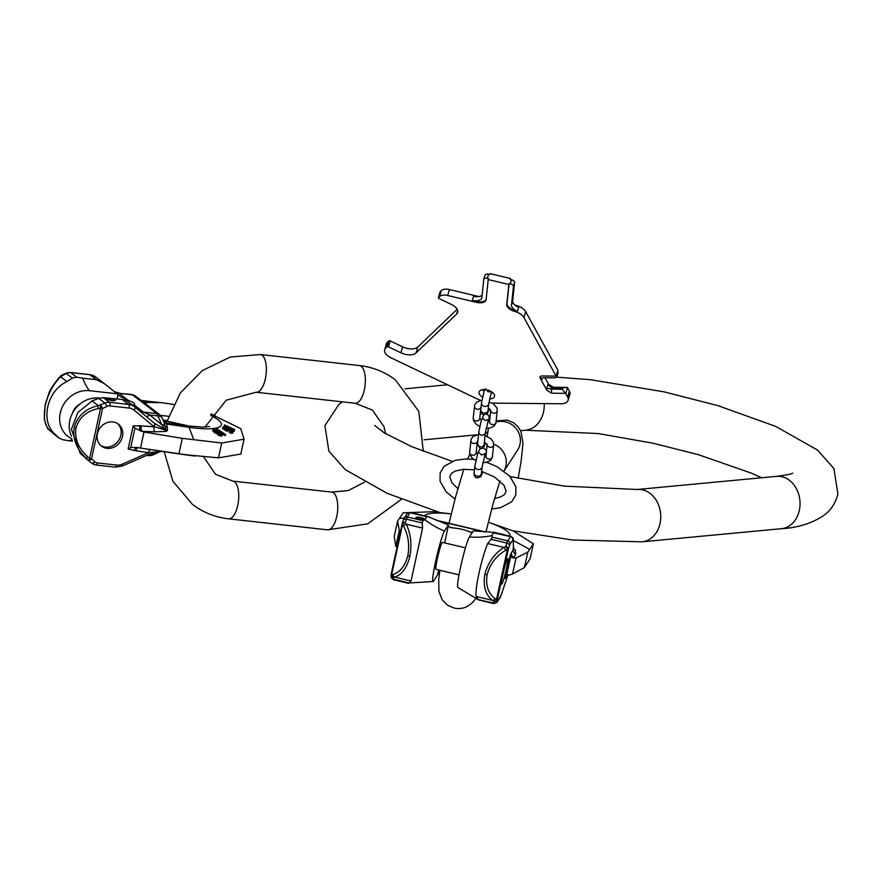 <?xml version="1.0" encoding="UTF-8"?>
<svg xmlns="http://www.w3.org/2000/svg" width="882" height="882" viewBox="0 0 882 882"><rect width="100%" height="100%" fill="white"/><g stroke="black" fill="none" stroke-linecap="round" stroke-linejoin="round"><path stroke-width="1.32" d="M551.669 393.207L565.549 393.339L562.143 389.227L551.426 389.127L551.669 393.207L546.873 390.296L540.093 377.97A3.506 1.863 -163.7 0 1 539.949 377.011A3.506 1.863 -163.7 0 1 542.187 375.964L556.112 376.096L557.854 370.153L525.683 311.633A11.675 6.196 16.3 0 0 518.892 306.341A9.338 4.961 -163.7 0 1 517.657 305.778L516.786 306.407M514.658 304.885A9.338 4.961 -163.7 0 0 517.017 305.624M483.865 279.076L484.946 275.382A3.506 1.863 -163.7 0 1 484.99 275.206A3.506 1.863 -163.7 0 1 488.54 274.324L489.675 274.589L489.951 273.64L510.568 278.536L510.458 279.528M440.107 291.975A1.169 0.617 -163.7 0 1 440.107 291.788A1.169 0.617 -163.7 0 1 440.206 291.622L441.287 290.586A8.754 4.642 -163.7 0 1 449.445 289.572L478.287 296.418A9.338 4.961 -163.7 0 0 479.047 296.584M457.163 309.273L417.792 347.001A11.675 6.196 -163.7 0 1 402.644 346.858L390.263 340.948A1.169 0.617 -163.7 0 0 388.753 340.937L387.396 342.238A11.675 6.196 -163.7 0 0 386.393 343.826L384.662 349.768A11.675 6.196 -163.7 0 0 390.935 357.772L477.405 399.017A23.362 12.392 -163.7 0 0 481.793 400.814M567.644 397.065L569.375 391.134A11.675 6.196 16.3 0 1 569.882 394.309L568.14 400.252A11.675 6.196 -163.7 0 0 567.644 397.065L565.781 393.67A3.506 1.863 -163.7 0 0 565.549 393.339M569.375 391.134L567.512 387.738L565.781 393.67M544.966 377.739L548.604 384.354L553.4 387.264L567.28 387.396A3.506 1.863 16.3 0 1 567.512 387.738M492.95 392.821A8.026 4.256 16.3 0 1 491.109 392.964M484.086 390.991A8.026 4.256 16.3 0 1 482.355 389.723M482.542 397.043A8.026 4.256 16.3 0 1 479.003 392.391A8.026 4.256 16.3 0 1 479.08 391.983A8.026 4.256 16.3 0 1 487.614 390.042A8.026 4.256 16.3 0 1 494.57 396.084A8.026 4.256 16.3 0 1 494.493 396.492A8.026 4.256 16.3 0 1 489.598 398.907M488.893 402.622A23.362 12.392 -163.7 0 0 494.736 403.14L560.665 403.758A11.675 6.196 -163.7 0 0 568.14 400.252M556.112 376.096L523.952 317.564A11.675 6.196 -163.7 0 0 517.15 312.283A9.338 4.961 16.3 0 1 515.915 311.71L515.275 311.567A9.338 4.961 -163.7 0 1 506.742 304.422L508.826 284.478L488.22 279.572L486.125 299.527A9.338 4.961 -163.7 0 1 486.037 300.001A9.338 4.961 -163.7 0 1 476.545 302.361L447.703 295.503A8.754 4.642 -163.7 0 0 439.556 296.528L438.475 297.565A1.169 0.617 -163.7 0 0 438.376 297.73A1.169 0.617 -163.7 0 0 439.004 298.524L451.386 304.433A11.675 6.196 16.3 0 1 457.659 312.437A11.675 6.196 16.3 0 1 456.656 314.036L416.061 352.932A11.675 6.196 16.3 0 1 400.913 352.789L388.532 346.891A1.169 0.617 -163.7 0 0 387.011 346.869L385.655 348.17A11.675 6.196 -163.7 0 0 384.662 349.768M567.28 387.396L562.484 388.047L562.143 389.227M548.604 384.354L547.788 384.695L546.752 388.245L551.426 389.127L551.779 387.948L562.484 388.047M540.203 376.57A3.506 1.863 -163.7 0 0 540.368 377.022L541.868 379.734L542.353 378.058M556.763 375.82A3.506 1.863 16.3 0 1 556.917 376.768A3.506 1.863 16.3 0 1 554.668 377.827L543.962 377.728A3.506 1.863 -163.7 0 0 541.713 378.775A3.506 1.863 -163.7 0 0 541.868 379.734M557.942 371.785A3.506 1.863 16.3 0 1 558.097 372.733L556.917 376.768M517.657 305.778L517.381 306.727A9.338 4.961 16.3 0 1 512.685 300.994L514.625 282.427A3.506 1.863 -163.7 0 0 511.417 279.759L510.292 279.484L510.568 278.536M476.545 302.361L476.831 301.412L472.3 300.332L473.48 296.297A9.338 4.961 -163.7 0 0 482.112 295.261M510.237 283.795L509.101 283.519L507.018 303.474A9.338 4.961 -163.7 0 0 515.562 310.618L516.191 310.762A9.338 4.961 16.3 0 1 511.494 305.029L513.434 286.474A3.506 1.863 -163.7 0 0 510.237 283.795L511.417 279.759M488.22 279.572L488.496 278.624L487.36 278.359A3.506 1.863 -163.7 0 0 483.799 279.241A3.506 1.863 -163.7 0 0 483.766 279.418L481.881 297.499A9.338 4.961 -163.7 0 1 481.781 297.973A9.338 4.961 -163.7 0 1 472.3 300.332M476.831 301.412A9.338 4.961 -163.7 0 0 486.136 299.505M508.826 284.478L509.101 283.519M515.915 311.71L516.191 310.762M547.788 384.695L551.779 387.948L553.4 387.264M411.034 581.029L422.577 528.086L422.257 522.938L406.404 519.178L405.312 522.519L406.249 524.206C410.792 533.842 412.004 544.569 409.865 556.41C406.944 567.765 401.894 574.678 394.706 577.148L411.034 581.029L409.171 582.958L393.317 579.198L393.317 577.501L394.706 577.148A2.922 2.381 75.6 0 1 393.008 574.347C400.185 572.242 405.125 566.024 407.826 555.693A2.922 0.65 12.3 0 0 409.865 556.41M476.126 596.497C474.77 589.209 481.517 558.284 487.669 543.544L503.997 547.424C494.405 553.543 488.033 562.484 484.891 574.237C482.906 585.957 485.431 594.677 492.454 600.377L493.832 601.381L493.821 603.079L478.518 599.727L476.126 596.497L492.454 600.377A2.922 2.106 126.3 0 0 495.089 598.602L496.467 599.617A2.922 2.106 126.3 0 1 493.832 601.381A2.922 2.745 0.3 0 0 497.371 599.396L497.58 601.326L500.315 597.114A11.675 0.948 103.4 0 0 501.395 594.468L507.8 575.229M402.313 523.445L403.25 520.545A2.922 2.051 18 0 1 403.306 520.314L402.225 523.665A2.922 2.051 18 0 1 405.312 522.519A2.922 1.819 -29.2 0 0 402.589 524.426L391.619 574.7A2.922 0.65 -167.7 0 1 391.178 574.226L402.148 523.941A2.922 0.65 -167.7 0 1 402.17 523.897A2.922 2.051 18 0 1 402.225 523.665A2.922 2.922 0 0 0 402.148 523.941A2.922 0.65 -167.7 0 0 402.589 524.426L403.526 526.102C408.3 535.032 409.733 544.9 407.826 555.693M393.008 574.347L391.619 574.7A2.922 2.381 75.6 0 0 393.317 577.501A2.922 2.745 0.3 0 1 391.178 574.27M484.891 574.237A2.922 0.65 12.3 0 0 487.184 574.546C485.431 585.24 488.066 593.255 495.089 598.602M487.184 574.546C490.094 563.841 496.235 555.781 505.607 550.357L507.426 549.332A2.922 0.65 12.3 0 0 508.33 549.122L497.371 599.396A2.922 0.65 12.3 0 1 496.467 599.617L507.426 549.332A2.922 1.532 -119.4 0 0 505.816 546.399L506.907 543.058L491.042 539.288L492.167 537.138L491.803 535.65A81.75 79.446 33.1 0 1 469.4 536.973A26.217 2.139 103.4 0 0 461.242 564.149A26.217 2.139 103.4 0 0 457.868 587.445L478.628 599.947M507.227 575.582A4.377 4.344 51.8 0 0 505.838 577.875L506.048 577.655A4.377 4.289 36.3 0 1 506.764 576.067L506.764 576.067A4.377 4.289 36.3 0 1 506.963 575.825M513.897 557.997L513.787 557.931A4.377 4.101 -153.9 0 1 511.229 553.179L511.494 552.683A4.377 4.223 -149.5 0 0 513.875 557.479L514.691 557.975L513.875 557.479L515.794 554.227L515.286 550.037L513.489 548.328M505.607 550.357A2.922 1.532 -119.4 0 0 503.997 547.424L505.816 546.399A2.922 2.051 18 0 1 508.33 549.122L510.005 544.304L512.751 540.082A11.675 0.948 -76.6 0 1 513.181 540.423L513.622 548.791A2.922 2.9 -115.4 0 0 513.489 548.626M506.378 568.835A13.142 1.069 -76.6 0 1 501.649 584.215A13.142 1.069 -76.6 0 1 502.994 574.039A13.142 1.069 -76.6 0 1 507.723 558.659A13.142 1.069 -76.6 0 1 506.378 568.835M487.669 543.544L491.042 539.288M438.718 570.015L437.538 574.954L433.591 581.006A26.217 2.139 -76.6 0 1 433.007 581.536A26.217 2.139 -76.6 0 1 436.259 558.56A26.217 2.139 -76.6 0 1 444.484 531.052L448.42 524.999L427.902 516.62L426.8 516.731L424.837 519.741L422.897 520.678L422.257 522.938M433.007 581.536L409.171 582.958M510.005 544.304A2.922 2.833 -146.9 0 0 507.789 540.842L510.524 536.631L489.874 532.011L473.336 530.92L469.4 536.973M448.42 524.999L448.773 526.521L450.625 527.623L453.844 528.02A12.844 2.844 -167.7 0 1 469.059 531.625L472.19 532.695M440.493 570.433L437.836 574.05M465.442 547.854L442.356 542.375A13.869 1.136 103.4 0 0 437.362 558.604A13.869 1.136 103.4 0 0 435.94 569.353L459.015 574.843M491.803 535.65L493.755 532.651L493.325 532.166L510.865 536.333A14.597 1.191 -76.6 0 0 510.524 536.631A2.922 2.833 -146.9 0 1 512.751 540.082M415.962 517.436A4.377 0.97 -167.7 0 1 420.593 517.536A4.377 0.97 -167.7 0 1 424.485 519.377A4.377 0.97 -167.7 0 1 424.451 519.454A4.377 0.97 -167.7 0 1 419.821 519.355A4.377 0.97 -167.7 0 1 415.929 517.514A4.377 0.97 -167.7 0 1 415.962 517.436M397.132 547.645L395.82 546.344L394.221 536.576L397.573 521.207L403.14 512.828L432.555 511.747L451.242 513.897A44.188 9.79 -167.7 0 0 424.352 515.783M400.737 531.107L399.314 530.325L395.82 546.344M408.653 583.355L393.427 579.728L391.101 576.519L391.112 574.832A2.922 2.922 0 0 1 391.178 574.226A2.922 0.65 -167.7 0 1 391.2 574.171L402.148 523.996M506.048 577.655L507.767 575.318A4.377 4.289 36.3 0 1 507.778 575.24M510.601 556.906L506.378 576.299L505.121 578.449L510.16 555.362L510.601 556.906L513.743 558.008M514.691 557.975L516.014 558.052L512.519 574.072L507.15 575.626M509.895 536.102A44.188 9.79 -167.7 0 0 488.275 522.221L513.048 530.876L533.378 543.775L527.811 552.154L524.459 567.512L512.519 574.072M527.811 552.154L516.014 558.052M533.378 543.775L530.137 558.637L524.459 567.512M399.314 530.325L397.573 521.207M513.401 549.254A2.922 2.778 -1.4 0 0 513.489 548.505L513.269 539.674C513.82 538.88 513.026 537.766 510.865 536.333M512.96 548.163L513.622 548.791A4.377 4.057 159 0 0 515.286 550.037M511.494 552.683L513.412 549.431A4.377 4.223 -149.5 0 0 515.794 554.227M417.153 518.506A4.377 0.97 -167.7 0 1 422.963 519.774M92.731 400.483L77.87 412.434L71.398 429.28L80.427 453.767L86.712 458.596C76.635 449.478 72.478 439.015 74.242 427.219C77.539 415.83 85.543 408.631 98.255 405.643L91.971 400.814L98.773 398.421L104.881 403.107L98.255 405.643A2.922 0.937 -100.9 0 0 98.288 408.609C86.458 411.144 79.038 417.594 76.028 427.968A2.922 0.65 -167.7 0 1 74.242 427.219M72.291 378.091L66.911 381.586C46.702 390.902 39.955 421.828 55.368 434.528L49.083 429.699C44.464 424.926 43.218 416.712 45.368 405.047C48.345 393.229 53.427 383.802 60.626 376.757L66.183 373.406L72.291 378.091L76.701 377.209L82.676 378.158A81.75 33.946 -83.7 0 0 89.391 390.693A26.217 23.13 -52.5 0 0 61.288 409.424A26.217 23.13 -52.5 0 0 71.916 438.828M158.595 452.4L152.586 455.046A7.299 6.13 -113.8 0 1 149.686 455.443L147.779 455.299L149.686 455.443L155.695 452.786A7.299 6.13 -113.8 0 0 158.595 452.4L159.73 451.816A2.922 1.091 -93.2 0 0 160.061 451.562L148.507 452.675L122.289 464.175A11.675 10.308 -52.5 0 1 116.689 465.079L97.428 462.94A5.843 5.149 -52.5 0 1 94.804 461.771L91.563 458.827A2.922 0.65 12.3 0 1 89.611 458.442L87.77 456.843C78.344 448.354 74.43 438.729 76.028 427.968M98.288 408.609L100.57 408.168A2.922 0.937 -100.9 0 1 100.537 405.202A2.922 0.684 -115.8 0 1 102.521 408.553L91.563 458.827A2.922 1.367 132.2 0 1 88.553 460.183L89.611 458.442L100.57 408.168A2.922 0.65 12.3 0 0 102.521 408.553L106.865 406.459A2.922 0.684 -115.8 0 0 104.881 403.107A8.754 7.729 127.5 0 1 109.379 402.291L128.64 404.43A14.597 12.877 127.5 0 1 134.494 406.767A14.597 12.877 127.5 0 1 134.836 407.032A2.922 1.378 -50.3 0 0 134.836 407.032L126.556 400.671L122.179 399.48L103.37 397.672L98.773 398.421M66.911 381.586L60.626 376.757A2.922 2.051 44.3 0 0 59.425 377.231L60.649 375.975A2.922 2.051 44.3 0 1 61.85 375.5A2.922 0.684 -115.8 0 0 61.475 375.379A2.922 0.684 -115.8 0 0 61.354 375.567M49.579 430.207A2.922 2.613 -45 0 0 49.712 430.35L49.712 430.35A2.922 2.613 -45 0 0 49.855 430.482L59.535 438.398L53.063 433.393A2.922 1.367 -47.8 0 0 53.096 433.426A8.754 7.729 127.5 0 0 53.526 433.779M55.368 434.528L59.204 438.111L63.052 439.798L69.028 440.757A81.75 33.946 96.3 0 1 72.192 440.03M97.428 462.94A2.922 1.213 96.3 0 1 96.017 465.001A2.922 1.213 96.3 0 1 95.741 464.88A8.754 7.729 -52.5 0 1 92.224 463.491L85.686 458.442M99.842 398.157L98.982 398.058A26.217 23.13 127.5 0 0 74.65 409.689A26.217 23.13 127.5 0 0 71.475 436.27M60.649 375.975A2.922 2.922 0 0 1 61.475 375.379L65.808 373.284A2.922 0.684 64.2 0 1 66.183 373.406A8.754 7.729 -52.5 0 1 70.692 372.59L89.942 374.729L96.403 379.69L104.296 383.593L117.041 393.769L89.391 390.693M117.041 393.769L117.99 394.563L117.041 398.907M72.478 413.195A13.869 12.238 -52.5 0 1 79.788 404.177M120.746 396.823L117.99 394.563M120.371 396.525L128.309 400.461A12.844 2.844 12.3 0 1 134.593 404.419A12.844 2.844 12.3 0 1 134.163 404.959L132.355 405.125M72.5 441.143L69.028 440.757M161.174 451.562L162.751 451.419A4.377 4.355 -85.1 0 1 162.751 451.419A4.377 4.355 -85.1 0 0 161.174 451.562L160.061 451.562A4.377 2.944 98.6 0 1 161.56 451.209L150.778 449.6A4.377 1.852 98.4 0 0 148.507 452.675L134.251 450.482A4.377 1.918 103.9 0 1 136.897 447.472L130.745 447.516L128.144 448.971L133.171 425.885L134.968 428.123L130.745 447.516M115.013 392.159A14.597 12.877 127.5 0 0 119.037 393.339L131.639 394.475L135.398 395.996A7.299 6.439 127.5 0 0 135.398 395.996L159.807 414.738L162.409 418.233L163.909 422.059L165.948 429.677L164.669 429.181A2.922 1.301 106.2 0 1 164.791 429.876L153.733 426.436A2.922 1.378 -50.3 0 0 154.504 423.36L154.504 423.36A2.922 1.378 -50.3 0 0 154.482 423.338L134.869 407.065M163.909 422.059A4.377 3.76 161.4 0 0 166.753 424.033L167.58 430.416A4.377 3.903 179.2 0 1 165.948 429.677L164.791 429.876A4.377 2.745 -96.2 0 0 165.882 431.419L154.648 431.816A4.377 1.786 -85.7 0 1 154.152 426.789L139.632 425.774A4.377 1.687 -91 0 0 140.525 430.879L134.968 428.123M122.477 436.524A13.869 12.238 127.5 0 0 118.386 424.121A13.869 12.238 127.5 0 0 97.406 433.735A13.869 12.238 127.5 0 0 101.496 446.127A13.869 12.238 127.5 0 0 122.477 436.524M136.666 447.417L140.503 448.056L143.998 432.037L140.271 430.879M141.307 425.83A4.377 1.786 -85.7 0 0 141.804 430.846L140.525 430.945M167.492 427.351A4.377 3.881 175.7 0 1 165.066 425.896A7.299 4.52 158.3 0 0 161.803 424.771L164.669 429.181L154.482 423.338M154.504 423.36L134.847 407.043A2.922 1.378 -50.3 0 1 134.075 410.13A11.675 10.308 127.5 0 0 129.125 408.057L109.864 405.907A5.843 5.149 127.5 0 0 106.865 406.459M142.796 401.674L157.812 402.743A11.675 6.24 -85.9 0 0 156.368 402.236A44.188 9.79 12.3 0 1 164.162 403.019L173.5 404.452A44.188 9.79 12.3 0 0 164.162 403.019L141.318 400.549M183.478 454.55L183.092 454.495A11.675 3.363 -81.6 0 0 183.092 454.495A11.675 3.363 -81.6 0 0 183.114 454.495L218.471 457.846L240.819 454.054L244.06 439.192L240.764 428.652L215.219 416.183M218.471 457.846L221.713 442.985L244.06 439.192M190.071 455.355L178.969 453.712L182.32 438.354L221.713 442.985M143.998 432.037L182.32 438.354M140.503 448.056L178.969 453.712M167.58 430.416L165.882 431.419M146.313 416.558A14.597 3.241 129 0 0 149.731 414.992L161.803 424.771L156.886 413.57L132.476 394.838L130.624 394.706L132.476 394.838A7.299 6.439 127.5 0 1 135.398 395.996M163.28 420.427L188.428 426.249A11.675 3.363 98.4 0 1 189.035 427.318L166.753 424.033L166.411 423.007L188.428 426.249M163.413 420.758A4.377 3.87 127.5 0 0 164.317 420.979L166.411 423.007A4.377 4.178 149.4 0 1 163.556 421.078L163.545 421.056A4.377 4.101 139.5 0 0 165.882 422.291M165.155 421.618A4.377 3.87 127.5 0 1 163.523 421.012A4.377 4.178 149.4 0 0 163.545 421.056L163.479 420.935M139.599 410.979A14.597 12.877 127.5 0 0 143.435 412.081L149.731 414.992L158.297 415.951A7.299 4.52 158.3 0 1 162.409 418.233M167.227 420.538A29.194 6.472 12.3 0 0 163.137 420.053M147.956 452.907A2.922 0.728 66.3 0 1 148.044 454.748L159.73 451.816L152.244 453.194M135.861 450.801A4.377 1.852 98.4 0 1 138.132 447.725L136.919 447.483M162.255 451.375L161.56 451.209M210.732 415.179L215.131 416.613L215.318 415.753L210.919 414.32M226.211 426.668L224.237 425.719L224.425 424.859L228.956 427.053L228.78 427.715L224.083 426.138L232.517 430.129L234.105 430.57L234.623 429.545L224.425 424.859M230.808 430.306L233.917 431.43L234.623 429.545M229.342 429.402L229.144 428.167M227.92 428.619L228.956 429.027M228.273 430.096L227.424 431.463L222.826 428.696L222.782 427.197L227.611 430.592L228.273 430.096L224.359 428.443L224.811 427.572L230.897 430.581L231.371 431.816L229.496 431.607L230.588 432.136L232.627 432.489L232.782 431.596L226.123 427.704L222.782 427.197M229.496 431.607L229.309 432.478L231.415 433.316L232.429 433.36L233.013 432.202M231.249 431.838L226.773 429.269L226.961 428.409M224.249 428.454L226.773 429.269M220.158 432.412L224.976 435.675L225.748 434.694L217.248 428.95L225.748 434.694M216.663 429.038L217.049 430.306M213.091 429.523L213.124 431.364L215.583 433.227L218.813 433.922L219.409 432.875L214.723 431.739L213.003 429.942L213.499 429.358L216.884 430.218L221.382 433.426L222.286 434.583L221.79 435.146L217.898 433.955L221.084 434.517L219.409 432.875M217.898 433.955L217.711 434.837L220.39 435.984L222.01 435.862L222.198 434.991M220.831 434.594L219.254 433.216M233.3 430.107L230.059 428.542M218.207 432.61L216.917 430.614L215.021 429.92L214.006 430.416L217.49 432.467L218.493 431.993L217.523 430.978M214.017 430.868L217.336 431.86M211.074 414L215.318 415.753M211.118 414.066L214.216 415.323L211.03 414.297M230.257 427.671L233.487 429.247L233.035 430.008L230.235 428.641L230.257 427.671L230.081 428.454M211.548 415.466L211.735 414.606M212.353 415.742L212.54 414.882M214.348 416.403L214.535 415.532M214.877 416.558L215.065 415.698M223.907 426.921L224.083 426.138M229.342 429.38L229.529 428.542M230.191 429.832L230.356 429.082M230.83 430.195L230.996 429.435M231.668 430.725L231.856 429.854M232.33 430.989L232.517 430.129M233.223 431.287L233.41 430.416M233.917 431.43L234.105 430.57M234.182 431.331L234.369 430.471M227.424 431.463L227.611 430.592M224.282 429.777L224.469 428.906M224.271 428.332L224.436 427.583M224.623 428.443L224.811 427.572M225.175 428.575L225.362 427.704M225.891 428.85L226.079 427.99M229.915 430.967L230.103 430.096M230.709 431.441L230.897 430.581M231.249 431.816L231.437 430.978M230.4 433.007L230.588 432.136M231.415 433.316L231.602 432.456M232.01 433.415L232.198 432.544M232.429 433.36L232.627 432.489M222.584 428.343L222.771 427.472M222.826 428.696L223.014 427.836M223.488 429.291L223.675 428.42M224.976 435.675L225.164 434.793M216.421 433.558L216.608 432.676M215.583 433.227L215.77 432.334M217.49 433.889L217.678 433.007M218.24 433.922L218.427 433.084M218.813 433.922L219.001 433.04M219.585 433.47L219.772 432.588M220.456 434.22L220.643 433.338M220.842 434.539L221.018 433.712M218.317 435.201L218.516 434.319M219.32 435.664L219.519 434.782M220.39 435.984L220.588 435.102M221.128 436.061L221.327 435.179M221.591 436.028L221.79 435.146M212.816 430.835L213.003 429.942M213.124 431.364L213.312 430.471M213.709 432.004L213.896 431.122M214.524 432.621L214.723 431.739M214.083 430.537L214.205 429.986M214.822 430.802L215.021 429.92M215.329 430.901L215.528 430.03M216.002 431.133L216.2 430.251M216.729 431.496L216.917 430.614M217.832 432.224L218.019 431.353M218.251 432.412L218.394 431.728M96.403 379.69L82.676 378.158M89.358 374.663A2.922 1.213 96.3 0 1 89.666 374.607A2.922 1.213 96.3 0 1 89.942 374.729A14.597 12.877 -52.5 0 1 95.796 377.066L104.296 383.593M112.676 400.693A4.377 0.97 12.3 0 0 115.322 400.373A4.377 0.97 12.3 0 0 109.412 398.179A4.377 0.97 12.3 0 0 106.766 398.499A4.377 0.97 12.3 0 0 112.676 400.693M113.8 400.77A4.377 0.97 12.3 0 0 109.103 399.568A4.377 0.97 12.3 0 0 107.979 399.502M100.713 445.454A13.869 12.238 -52.5 0 0 120.845 435.267A13.869 12.238 127.5 0 0 117.538 423.536M556.696 377.165L590.279 379.679L664.19 391.862L717.926 405.654L775.697 426.403L817.57 450.107L833.909 468.562L837.9 494.03C835.375 503.479 830.624 510.645 823.678 515.529C811.749 523.423 797.659 527.811 781.419 528.693L642.118 541.813A26.273 21.047 -95.4 0 0 660.034 523.489A26.273 21.047 -95.4 0 0 637.19 489.488L564.557 486.147L510.116 476.567M781.419 528.693A26.273 21.047 -95.4 0 0 799.335 510.369A26.273 21.047 -95.4 0 0 776.491 476.368L637.19 489.488M544.194 403.603A26.273 21.047 84.6 0 1 543.521 411.905A26.273 21.047 84.6 0 1 525.606 430.218L598.25 433.558L653.011 443.216L698.346 454.671L751.244 473.094L761.673 477.768M476.159 597.974L475.784 598.547A18.974 18.445 -146.9 0 0 476.148 597.963M496.081 422.026A18.974 18.445 33.1 0 1 517.48 450.316L503.986 471.043M493.711 444.241A18.974 18.445 33.1 0 1 503.964 471.032M476.897 445.972A18.974 18.445 33.1 0 1 477.548 445.564M523.952 317.564L525.683 311.633M546.752 388.245L546.873 390.296M540.093 377.97L540.368 377.022M488.54 274.324L487.36 278.359M514.625 282.427L513.434 286.474M511.494 305.029L512.685 300.994M517.15 312.283L518.892 306.341M515.275 311.567L515.562 310.618M506.742 304.422L507.018 303.474M449.445 289.572L447.703 295.503M441.287 290.586L439.556 296.528M440.206 291.622L438.475 297.565M457.67 310.563L456.656 314.036M416.061 352.932L417.792 347.001M400.913 352.789L402.644 346.858M390.263 340.948L388.532 346.891M388.753 340.937L387.011 346.869M387.396 342.238L385.655 348.17M480.789 409.601A3.649 3.076 6 0 0 483.545 412.952A3.649 3.076 6 0 0 488.044 410.362L488.738 403.736A3.649 3.076 6 0 1 484.24 406.326A3.649 3.076 6 0 1 481.473 402.975L480.789 409.601C480.227 412.137 481.175 413.89 483.634 414.871L487.36 413.636L489.411 408.796M486.004 455.564A3.285 2.767 6 0 0 492.377 457.074A3.285 2.767 6 0 0 492.465 456.237M476.192 452.378A3.285 2.767 -174 0 1 472.377 455.178A3.285 2.767 -174 0 1 469.643 452.113L470.007 454.869L472.322 458.232L475.839 460.625M477.327 441.496A3.285 2.767 -174 0 1 477.327 441.518A3.285 2.767 -174 0 1 470.955 440.008M485.927 455.983L487.14 444.429A3.285 2.767 6 0 0 493.677 444.98L492.266 457.67L490.26 460.613L486.39 462.322L482.895 462.521M485.475 442.852L484.328 446.138L482.322 448.387L480.15 448.607L477.581 443.734A3.285 2.767 6 0 0 484.119 444.418L485.343 432.731A3.285 2.767 6 0 1 478.805 432.048L481.021 421.431L483.81 414.904M487.14 436.281L488.11 430.758A3.285 2.767 -174 0 1 485.287 433.172M489.08 421.497L489.334 419.071A3.285 2.767 -174 0 1 487.978 421.034M489.598 421.276A3.285 2.767 6 0 0 495.96 422.787A3.285 2.767 6 0 0 496.048 421.949M479.775 418.09A3.285 2.767 -174 0 1 475.96 420.89A3.285 2.767 -174 0 1 473.237 417.825L473.59 420.582L475.905 423.944L479.775 426.513M480.922 407.208A3.285 2.767 -174 0 1 474.538 405.72M489.51 421.695L490.723 410.141A3.285 2.767 6 0 0 497.272 410.692L495.849 423.382L493.854 426.326L489.973 428.035L486.136 428.211M474.185 472.719A3.649 3.076 6 0 0 476.942 476.071A3.649 3.076 6 0 0 481.44 473.48L482.134 466.854A3.649 3.076 6 0 1 477.636 469.445A3.649 3.076 6 0 1 474.88 466.093L474.185 472.719C473.623 475.255 474.571 477.008 477.03 477.989L480.756 476.754L482.84 471.804M483.104 447.891L483.292 447.935C485.982 449.544 486.93 451.297 486.136 453.194A3.649 3.076 -174 0 1 484.736 455.321M403.526 526.102A2.922 1.819 -29.2 0 1 406.249 524.206L422.577 528.086M505.838 577.875L505.121 578.449M511.229 553.179L510.16 555.362M509.421 545.771A2.922 2.051 -162 0 0 506.907 543.058A8.754 0.717 -76.6 0 1 507.789 540.842L492.167 537.138M444.484 531.052A81.75 79.446 33.1 0 1 424.837 519.741M448.431 525.429L444.627 542.915M426.8 516.731L410.02 512.751L407.286 516.962A8.754 0.717 103.4 0 0 406.404 519.178A2.922 2.051 18 0 0 403.306 520.314L404.232 518.153A2.922 2.833 33.1 0 1 407.286 516.962L422.897 520.678M403.846 519.079A2.922 2.833 33.1 0 1 404.232 518.153L406.966 513.941A2.922 2.833 33.1 0 1 410.02 512.751A14.597 1.191 103.4 0 1 410.362 512.453L427.902 516.62M393.427 579.728A8.754 0.717 -76.6 0 1 393.317 579.198A2.922 2.745 0.3 0 1 391.101 576.519M497.36 601.083A2.922 2.745 -179.7 0 1 493.821 603.079A8.754 0.717 103.4 0 0 493.931 603.608L478.706 599.992M497.58 601.326A2.922 2.833 33.1 0 1 497.194 602.252L501.34 594.711A2.922 2.139 18.4 0 1 501.23 594.964M500.315 597.114A2.922 2.833 33.1 0 1 499.94 598.029M501.395 594.468A2.922 2.139 18.4 0 1 501.34 594.711L508.032 574.601M484.659 531.945L437.009 520.623M453.844 528.02L449.048 526.874M472.366 532.419L469.059 531.625M513.181 540.423A2.922 2.778 -1.4 0 0 513.269 539.674M404.199 518.208L399.259 518.362M513.291 540.423L529.487 549.299M204.999 427.064L226.156 400.219L256.166 392.247A18.974 7.883 -83.7 0 0 265.78 376.57A18.974 7.883 -83.7 0 0 262.208 355.314A18.974 7.883 -83.7 0 0 260.366 354.531L359.36 365.545C372.81 367.088 384.839 371.884 395.467 379.944L418.796 411.332L423.305 451.341M256.166 392.247L355.159 403.261A18.974 7.883 -83.7 0 0 364.773 387.584A18.974 7.883 -83.7 0 0 361.201 366.328A18.974 7.883 -83.7 0 0 359.36 365.545M364.487 482.2L348.291 490.524L331.764 492.112A18.974 7.883 96.3 0 1 333.605 492.895A18.974 7.883 96.3 0 1 337.178 514.151A18.974 7.883 96.3 0 1 327.564 529.839L367.651 523.864L401.486 499.256M203.698 456.975L215.572 474.307L232.76 481.098A18.974 7.883 96.3 0 1 234.612 481.881A18.974 7.883 96.3 0 1 238.184 503.137A18.974 7.883 96.3 0 1 228.57 518.825L327.564 529.839M87.77 456.843L86.712 458.596L80.427 453.767M53.019 433.36A2.922 1.367 -47.8 0 0 53.063 433.393L49.822 430.449A2.922 1.367 132.2 0 1 49.822 430.449A2.922 1.367 132.2 0 1 49.8 430.427M49.083 429.699L49.855 430.482A2.922 2.922 0 0 1 49.712 430.35L48.929 429.567A2.922 2.613 -45 0 0 49.083 429.699M48.764 429.38A2.922 2.613 -45 0 0 48.929 429.567C48.058 430.14 46.503 426.568 44.287 418.851L45.158 404.717A2.922 0.65 -167.7 0 0 45.368 405.047M116.689 465.079A2.922 1.213 96.3 0 1 115.277 467.14L96.017 465.001L92.224 463.491A8.754 7.729 -52.5 0 1 91.794 463.127A2.922 1.367 132.2 0 0 94.804 461.771M128.144 448.971L134.251 450.482M153.733 426.436L134.075 410.13M133.171 425.885L139.632 425.774M141.815 431.309L154.648 431.816M129.125 408.057A2.922 1.213 -83.7 0 0 128.64 404.43L122.179 399.48M109.864 405.907A2.922 1.213 -83.7 0 0 109.379 402.291L103.37 397.672M70.064 372.546A2.922 1.213 96.3 0 1 70.406 372.469A2.922 1.213 96.3 0 1 70.692 372.59L76.701 377.209M210.864 415.565A44.188 9.79 12.3 0 1 189.035 427.318L193.599 439.192M142.211 401.233L156.368 402.236L143.457 400.704M168.528 416.326A29.878 6.615 12.3 0 0 160.667 415.51M157.812 402.743A41.41 9.173 12.3 0 0 144.428 402.931M159.807 414.738A7.299 6.439 127.5 0 0 156.886 413.57L143.435 412.081L134.163 404.959M132.476 394.838L119.037 393.339L128.309 400.461M183.092 454.495L162.134 451.408L183.114 454.495A44.188 9.79 12.3 0 0 186.433 454.947L194.977 456.038M147.118 455.156L149.686 455.443M122.289 464.175A2.922 0.728 66.3 0 1 122.377 466.016L115.277 467.14A2.922 1.213 96.3 0 1 114.991 467.03M150.778 449.6L138.242 447.725M424.055 439.787L476.622 434.837M520.612 430.692L525.606 430.218M342.525 401.861L338.897 404.353L324.896 425.675L328.887 451.143L345.226 469.599L387.099 493.303L439.556 512.442M512.916 530.821L572.528 540.027L642.118 541.813M374.718 425.477L384.265 432.875L411.563 446.612L452.113 461.308M792.686 473.116C792.124 473.932 786.722 475.012 776.491 476.368M405.014 388.786L447.549 384.784M518.153 478.265L521.086 461.54L522.982 443.271L520.942 431.386L518.087 426.767L513.721 422.842L507.525 420.152L496.202 420.857M485.949 531.978L492.983 504.063L499.951 480.899M439.732 570.985L438.729 579.849L438.894 591.315L442.268 599.914L447.516 605.173L453.932 607.996C460.735 609.572 468.596 608.326 475.784 598.547M449.004 523.28L455.84 495.982L463.822 469.246M467.658 458.96L469.819 454.285M477.25 442.543L477.79 441.706M486.599 462.278L496.61 466.468L509.686 476.093L515.849 486.688L515.794 495.067L511.703 501.803L500.59 507.712L491.649 509.002M455.013 499.069L446.237 491.902L440.063 481.307L440.129 472.939L444.219 466.203L455.321 460.283L466.049 458.949L473.766 459.401M481.66 471.44L494.306 476.875L504.019 485.287L506.147 491.373L504.405 494.637L500.722 496.908L494.526 498.506M457.868 488.639L451.893 482.719L449.776 476.622L451.507 473.358L455.189 471.087L463.171 469.301L474.483 469.819M484.99 275.206L483.799 279.241M440.107 291.788L438.376 297.73M484.516 389.579L481.473 402.975M485.508 388.852L488.198 391.917L491.009 391.421M491.495 391.707L488.738 403.736M478.54 434.561L473.061 436.469L471.065 439.423L469.643 452.113M484.339 442.235L487.151 444.296M485.96 455.608L484.549 455.95M477.515 453.998L476.192 452.653M477.36 441.474L476.181 452.797M485.056 435.465L491.009 438.85L493.325 442.224L493.677 444.98M486.765 414.198L488.815 415.654L489.334 419.071M482.796 418.388L485.254 420.582L488.628 419.259L485.343 432.731M477.581 443.734L478.805 432.048M488.374 428.233L488.11 430.758M480.745 400.439L476.655 402.181L474.648 405.136L473.237 417.825M488.275 408.112L490.734 410.009M489.554 421.331L487.779 421.684M481.44 419.953L479.786 418.377M480.955 407.186L479.764 418.509M492.641 403.063L496.908 407.936L497.272 410.692M480.15 448.607L477.989 452.455L474.88 466.093M478.871 452.433L481.605 455.035L485.387 453.513L482.134 466.854M486.136 453.194L485.872 455.652M493.931 603.608L497.194 602.252M507.382 575.45L506.764 576.067M436.083 520.215L485.585 531.978M406.966 513.941C406.624 513.357 407.76 512.861 410.362 512.453M355.159 403.261L372.347 410.053L383.968 426.59L385.655 433.735M232.76 481.098L331.764 492.112M228.57 518.825C215.12 517.282 203.081 512.475 192.463 504.416L172.916 481.296L164.195 451.705M166.985 421.409L180.325 392.986L202.386 370.528L230.279 357.045L260.366 354.531M59.425 377.231C53.041 385.114 49.491 390.561 48.786 393.559L45.158 404.717M65.808 373.284L70.406 372.469L89.666 374.607L95.796 377.066M209.453 426.513L202.386 427.097L188.902 425.995L163.236 420.317M119.279 393.107L114.362 391.641M152.586 455.046L148.639 455.663M148.65 455.663L146.5 455.421M122.377 466.016L148.044 454.748"/></g></svg>
